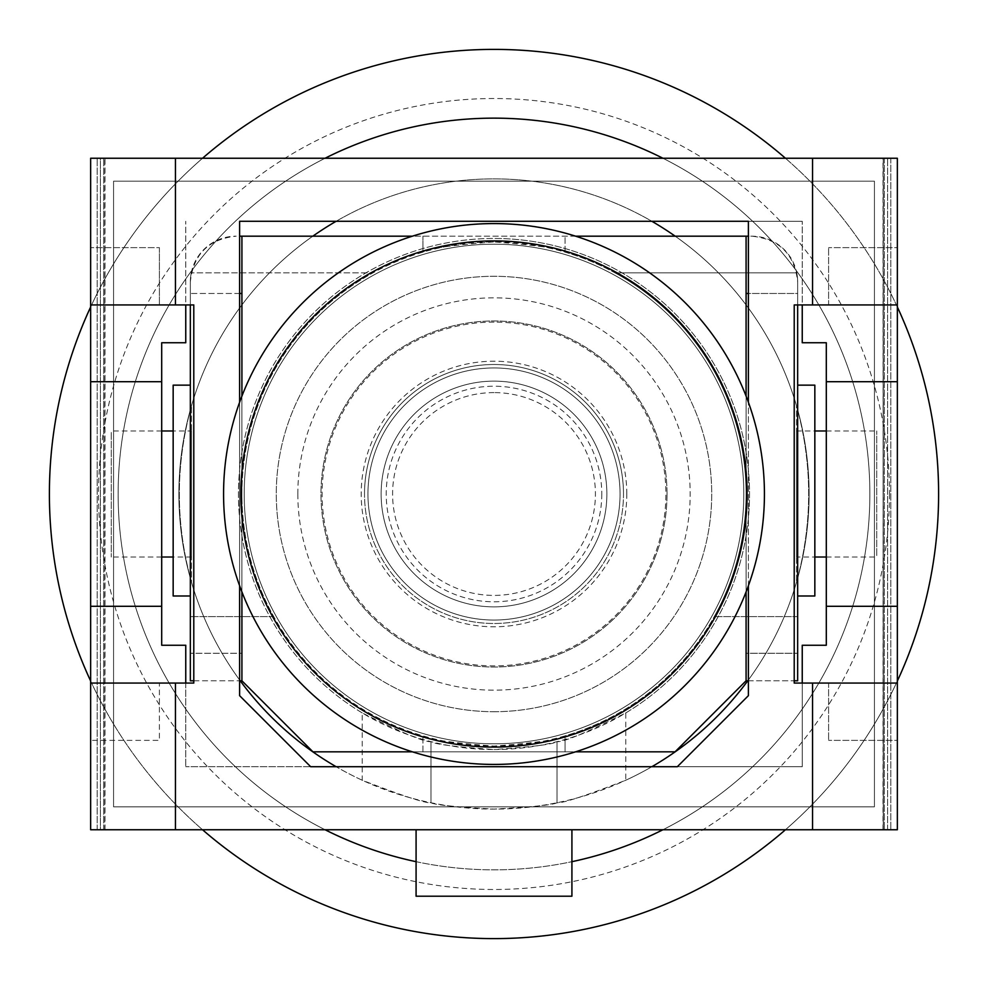 <?xml version="1.0" encoding="UTF-8"?>
<svg xmlns="http://www.w3.org/2000/svg" width="988" height="988" viewBox="0 0 988 988"><rect width="100%" height="100%" fill="white"/><g stroke="black" fill="none" stroke-linecap="round" stroke-linejoin="round"><path stroke-width="0.74" stroke-dasharray="4.94 3.71" d="M494 620.044A126.044 126.044 0 0 1 367.956 494A126.044 126.044 0 0 1 494 367.956A126.044 126.044 0 0 1 620.044 494A126.044 126.044 0 0 1 494 620.044A126.044 126.044 0 0 1 367.956 494A126.044 126.044 0 0 1 494 367.956A126.044 126.044 0 0 1 620.044 494A126.044 126.044 0 0 1 494 620.044A126.044 126.044 0 0 0 620.044 494A126.044 126.044 0 0 0 494 367.956M796.513 557.022L796.513 430.978L796.513 557.022L814.841 557.022M826.301 557.022L876.726 557.022L876.726 430.978L876.726 557.022M796.513 430.978L814.841 430.978M826.301 430.978L876.726 430.978M191.487 430.978L191.487 557.022L191.487 430.978L173.159 430.978M161.699 430.978L111.273 430.978L111.273 557.022L111.273 430.978M191.487 557.022L173.159 557.022M161.699 557.022L111.273 557.022M362.226 712.928A255.534 255.534 0 0 1 494 238.466A255.534 255.534 0 0 0 238.466 494A255.534 255.534 0 0 0 494 749.534C455.752 746.928 434.745 744.297 430.978 741.642C424.926 742.383 402.005 732.812 362.226 712.928L362.226 780.236C402.672 795.92 425.593 803.417 430.978 802.75C434.745 804.874 455.752 806.998 494 809.11C532.236 807.011 553.243 804.887 557.022 802.75L557.022 741.642C553.255 744.285 532.248 746.916 494 749.534A255.534 255.534 0 0 0 749.534 494A255.534 255.534 0 0 0 494 238.466A255.534 255.534 0 0 1 625.774 712.928C586.094 732.8 563.172 742.359 557.022 741.642L557.022 802.75C562.308 803.429 585.229 795.933 625.774 780.236L625.774 712.928M494 392.594A101.406 101.406 0 0 0 392.594 494A101.406 101.406 0 0 0 494 595.406A101.406 101.406 0 0 0 595.406 494A101.406 101.406 0 0 0 494 392.594M494 606.867A112.867 112.867 0 0 1 381.133 494A112.867 112.867 0 0 1 494 381.133A112.867 112.867 0 0 0 381.133 494A112.867 112.867 0 0 0 494 606.867A112.867 112.867 0 0 0 606.867 494A112.867 112.867 0 0 0 494 381.133A112.867 112.867 0 0 1 606.867 494A112.867 112.867 0 0 1 494 606.867M494 743.803A249.803 249.803 0 0 1 244.197 494A249.803 249.803 0 0 1 494 244.197A249.803 249.803 0 0 1 743.803 494A249.803 249.803 0 0 1 494 743.803A249.803 249.803 0 0 1 244.197 494A249.803 249.803 0 0 1 494 244.197A249.803 249.803 0 0 1 743.803 494A249.803 249.803 0 0 1 494 743.803M494 711.718A217.718 217.718 0 0 0 711.718 494A217.718 217.718 0 0 0 494 276.282A217.718 217.718 0 0 0 276.282 494A217.718 217.718 0 0 0 494 711.718A217.718 217.718 0 0 0 711.718 494A217.718 217.718 0 0 0 494 276.282A217.718 217.718 0 0 0 276.282 494A217.718 217.718 0 0 0 494 711.718M191.487 582.228C175.284 523.467 175.284 464.644 191.487 405.772C175.284 464.533 175.284 523.356 191.487 582.228L191.487 405.772L191.487 582.228M651.87 766.713A315.11 315.11 0 0 1 336.13 766.713M240.208 680.781A315.11 315.11 0 0 1 312.826 236.181M336.13 221.287A315.11 315.11 0 0 1 801.811 426.544A315.11 315.11 0 0 1 625.774 780.236M362.226 780.236A315.11 315.11 0 0 1 494 178.89A315.11 315.11 0 0 1 651.87 221.287M675.175 236.181A315.11 315.11 0 0 1 747.793 680.781M796.513 405.772C812.716 464.533 812.716 523.356 796.513 582.228C812.716 523.467 812.716 464.644 796.513 405.772L796.513 582.228L796.513 405.772M746.088 293.473L746.088 680.781L797.662 680.781L797.662 293.473L746.088 293.473L746.088 680.781L746.088 653.278L797.662 653.278L797.662 282.012C794.747 254.373 779.458 239.096 751.819 236.181L239.615 236.181M746.088 236.181L746.088 653.278L797.662 653.278L797.662 595.986L814.841 595.986L814.841 385.147L797.662 385.147L797.662 595.986L797.662 282.012A45.831 45.831 0 0 0 796.736 272.849L615.005 272.849A252.088 252.088 0 0 1 714.262 616.611A252.088 252.088 0 0 0 615.005 272.849L796.736 272.849A45.831 45.831 0 0 1 797.662 282.012A45.831 45.831 0 0 0 751.819 236.181L748.385 236.181M241.912 236.181L241.912 653.278L190.338 653.278L241.912 653.278L241.912 680.781L312.949 751.819L565.05 751.819L565.05 735.875C560.826 739.37 537.139 742.766 494 746.088A252.088 252.088 0 0 1 241.912 494A252.088 252.088 0 0 1 494 241.912C450.849 245.234 427.162 248.643 422.95 252.125L422.95 236.181L422.95 252.125A252.088 252.088 0 0 0 422.95 735.875C427.112 739.308 450.787 742.717 494 746.088A252.088 252.088 0 0 0 746.088 494A252.088 252.088 0 0 0 494 241.912C537.139 245.246 560.826 248.655 565.05 252.125A252.088 252.088 0 0 1 565.05 735.875L565.05 751.819L675.051 751.819L746.088 680.781M422.95 751.819L422.95 735.875L422.95 751.819M190.338 653.278L190.338 282.012A45.831 45.831 0 0 1 236.181 236.181C208.542 239.096 193.253 254.373 190.338 282.012L190.338 616.611L190.338 282.012A45.831 45.831 0 0 1 191.264 272.849A45.831 45.831 0 0 0 190.338 282.012L190.338 595.986L190.338 385.147L173.159 385.147L173.159 595.986L190.338 595.986L190.338 653.278M746.088 591.874L746.088 396.126M575.596 236.181L412.404 236.181M241.912 680.781L241.912 293.473L190.338 293.473L190.338 680.781L241.912 680.781L241.912 293.473M241.912 396.126L241.912 591.874M412.404 751.819L575.596 751.819M565.05 252.125L565.05 236.181L565.05 252.125M748.385 680.781L794.216 680.781M797.662 304.934L797.662 293.473L748.385 293.473M239.615 293.473L190.338 293.473L190.338 304.934M193.784 680.781L239.615 680.781M797.662 616.611L714.262 616.611L797.662 616.611M273.738 616.611L190.338 616.611L273.738 616.611A252.088 252.088 0 0 1 372.995 272.849L191.264 272.849L372.995 272.849A252.088 252.088 0 0 0 273.738 616.611M430.978 802.75L430.978 741.642L430.978 802.75M883.013 829.747L883.247 158.253L104.753 158.253L883.247 158.253L883.247 829.747L883.013 158.253M90.649 829.747L897.351 829.747L90.649 829.747L897.351 829.747L90.649 829.747L897.351 829.747L90.649 829.747L897.351 829.747L897.351 158.253L90.649 158.253L90.649 829.747L90.649 158.253L897.351 158.253L90.649 158.253L890.83 158.253L90.649 158.253L90.649 829.747L90.649 158.253L897.351 158.253L897.351 829.747L897.351 158.253L90.649 158.253L90.649 829.747M100.418 829.747L887.582 829.747L100.418 829.747L887.582 829.747L100.418 829.747L100.418 158.253L887.582 158.253L100.418 158.253L884.334 158.253L100.418 158.253L100.418 829.747M104.753 829.747L883.247 829.747L104.753 829.747L104.753 158.253L104.753 829.747M571.916 829.747L416.084 829.747L571.916 829.747L571.916 896.202L416.084 896.202L416.084 829.747M90.649 683.066L90.649 740.358L90.649 683.066L159.401 683.066L159.401 740.358L90.649 740.358L159.401 740.358L159.401 683.066L193.784 683.066L193.784 304.934L90.649 304.934L90.649 247.642L90.649 304.934M113.571 181.174L874.429 181.174L113.571 181.174L874.429 181.174L113.571 181.174L874.429 181.174L113.571 181.174L874.429 181.174L113.571 181.174L874.429 181.174L113.571 181.174L113.571 806.826L113.571 181.174L113.571 806.826L874.429 806.826L113.571 806.826L113.571 181.174L113.571 806.826L874.429 806.826L874.429 181.174L874.429 806.826L113.571 806.826L113.571 181.174L113.571 806.826L874.429 806.826L874.429 181.174L874.429 806.826L113.571 806.826L113.571 181.174L113.571 806.826L874.429 806.826L874.429 181.174L874.429 806.826L113.571 806.826L113.571 181.174L874.429 181.174L874.429 806.826L874.429 181.174L874.429 806.826L113.571 806.826L874.429 806.826L874.429 181.174L874.429 806.826L113.571 806.826L113.571 181.174L113.571 806.826L874.429 806.826L874.429 181.174L113.571 181.174M897.351 247.642L897.351 304.934L897.351 247.642L828.599 247.642L897.351 247.642M897.351 740.358L897.351 683.066L897.351 740.358L828.599 740.358L897.351 740.358M239.615 402.24L239.615 585.761M748.385 585.761L748.385 402.24M185.756 683.066L185.756 766.713L185.756 645.25L161.699 645.25L161.699 342.75L185.756 342.75L185.756 221.287L185.756 304.934M239.615 221.287L802.244 221.287L748.385 221.287L748.385 695.675L677.336 766.713L802.244 766.713L802.244 683.066L794.216 683.066L794.216 304.934L802.244 304.934L802.244 221.287L802.244 342.75L826.301 342.75L826.301 645.25L802.244 645.25L802.244 766.713L185.756 766.713L310.664 766.713L239.615 695.675L239.615 221.287M826.301 381.701L897.351 381.701M826.301 606.299L897.351 606.299M802.244 683.066L828.599 683.066L828.599 740.358L828.599 683.066L897.351 683.066M802.244 304.934L828.599 304.934L828.599 247.642L828.599 304.934L897.351 304.934M161.699 606.299L90.649 606.299M161.699 381.701L90.649 381.701M159.401 247.642L159.401 304.934L159.401 247.642L90.649 247.642L159.401 247.642M897.351 829.747L897.351 158.253L897.351 829.747M890.83 158.253L890.83 829.747L890.83 158.253M97.17 829.747L97.17 158.253L97.17 829.747M887.582 829.747L887.582 158.253L887.582 829.747M884.334 158.253L884.334 829.747L884.334 158.253M103.666 829.747L103.666 158.253L103.666 829.747M623.49 494A129.49 129.49 0 0 0 494 364.51A129.49 129.49 0 0 0 364.51 494A129.49 129.49 0 0 1 494 364.51A129.49 129.49 0 0 1 623.49 494A129.49 129.49 0 0 1 494 623.49A129.49 129.49 0 0 1 364.51 494A129.49 129.49 0 0 0 494 623.49A129.49 129.49 0 0 0 623.49 494M667.024 494A173.024 173.024 0 0 1 494 667.024A173.024 173.024 0 0 1 320.976 494A173.024 173.024 0 0 1 494 320.976A173.024 173.024 0 0 1 667.024 494A173.024 173.024 0 0 1 494 667.024A173.024 173.024 0 0 1 320.976 494A173.024 173.024 0 0 1 494 320.976A173.024 173.024 0 0 1 667.024 494M49.4 494A444.6 444.6 0 0 0 494 938.6A444.6 444.6 0 0 0 938.6 494A444.6 444.6 0 0 0 494 49.4A444.6 444.6 0 0 0 49.4 494A444.6 444.6 0 0 1 494 49.4A444.6 444.6 0 0 1 938.6 494M662.936 829.747A375.848 375.848 0 0 0 494 118.152A375.848 375.848 0 0 0 325.064 829.747M626.8 494A132.8 132.8 0 0 0 494 361.2A132.8 132.8 0 0 0 361.2 494A132.8 132.8 0 0 0 494 626.8A132.8 132.8 0 0 0 626.8 494M325.064 158.253A375.848 375.848 0 0 0 494 869.848A375.848 375.848 0 0 0 662.936 158.253M90.649 681.028A444.6 444.6 0 0 0 202.54 829.747M785.46 829.747A444.6 444.6 0 0 0 897.351 681.028M897.351 306.972A444.6 444.6 0 0 0 785.46 158.253M202.54 158.253A444.6 444.6 0 0 0 90.649 306.972M416.084 861.684A375.848 375.848 0 0 0 571.916 861.684M494 322.113A171.887 171.887 0 0 0 322.113 494A171.887 171.887 0 0 0 494 665.887A171.887 171.887 0 0 0 665.887 494A171.887 171.887 0 0 0 494 322.113M297.833 494A196.167 196.167 0 0 0 494 690.167A196.167 196.167 0 0 0 690.167 494A196.167 196.167 0 0 0 494 297.833A196.167 196.167 0 0 0 297.833 494M601.778 494A107.778 107.778 0 0 1 494 601.778A107.778 107.778 0 0 1 386.222 494A107.778 107.778 0 0 1 494 386.222A107.778 107.778 0 0 1 601.778 494M889.484 494A395.484 395.484 0 0 1 494 889.484A395.484 395.484 0 0 1 98.516 494A395.484 395.484 0 0 1 494 98.516A395.484 395.484 0 0 1 889.484 494M104.987 829.747L104.987 158.253"/><path stroke-width="1.48" d="M814.841 557.022L826.301 557.022M814.841 430.978L826.301 430.978M173.159 430.978L161.699 430.978M173.159 557.022L161.699 557.022M336.13 766.713A315.11 315.11 0 0 1 240.208 680.781M312.826 236.181A315.11 315.11 0 0 1 336.13 221.287M651.87 221.287A315.11 315.11 0 0 1 675.175 236.181M747.793 680.781A315.11 315.11 0 0 1 651.87 766.713M575.596 751.819L675.051 751.819L746.088 680.781L746.088 591.874M746.088 396.126L746.088 236.181L575.596 236.181M239.615 236.181L241.912 236.181L241.912 396.126M412.404 236.181L241.912 236.181M746.088 236.181L748.385 236.181M241.912 591.874L241.912 680.781L312.949 751.819L412.404 751.819M746.088 680.781L748.385 680.781M794.216 680.781L797.662 680.781L797.662 304.934M748.385 293.473L746.088 293.473M241.912 293.473L239.615 293.473M190.338 304.934L190.338 680.781L193.784 680.781M239.615 680.781L241.912 680.781M190.338 385.147L173.159 385.147L173.159 595.986L190.338 595.986M797.662 385.147L814.841 385.147L814.841 595.986L797.662 595.986M897.351 683.066L897.351 829.747L812.556 829.747L812.556 683.066L897.351 683.066L897.351 304.934L812.556 304.934L812.556 158.253L175.444 158.253L175.444 304.934L90.649 304.934L90.649 158.253L175.444 158.253M175.444 829.747L90.649 829.747L90.649 683.066L175.444 683.066L175.444 829.747L812.556 829.747M90.649 683.066L90.649 304.934M812.556 158.253L897.351 158.253L897.351 304.934M175.444 304.934L193.784 304.934L193.784 683.066L175.444 683.066M239.615 585.761L239.615 695.675L310.664 766.713L677.336 766.713L748.385 695.675L748.385 585.761M748.385 402.24L748.385 221.287L239.615 221.287L239.615 402.24M812.556 304.934L794.216 304.934L794.216 683.066L812.556 683.066M185.756 683.066L185.756 645.25L161.699 645.25L161.699 342.75L185.756 342.75L185.756 304.934M802.244 683.066L802.244 645.25L826.301 645.25L826.301 342.75L802.244 342.75L802.244 304.934M826.301 381.701L897.351 381.701M826.301 606.299L897.351 606.299M161.699 606.299L90.649 606.299M161.699 381.701L90.649 381.701M571.916 829.747L571.916 896.202L416.084 896.202L416.084 829.747M747.089 494A253.089 253.089 0 0 1 494 747.089A253.089 253.089 0 0 1 240.911 494A253.089 253.089 0 0 1 494 240.911A253.089 253.089 0 0 1 747.089 494M764.428 494A270.428 270.428 0 0 1 494 764.428A270.428 270.428 0 0 1 223.572 494A270.428 270.428 0 0 1 494 223.572A270.428 270.428 0 0 1 764.428 494M662.936 158.253A375.848 375.848 0 0 0 325.064 158.253M90.649 306.972A444.6 444.6 0 0 0 90.649 681.028M202.54 829.747A444.6 444.6 0 0 0 785.46 829.747M897.351 681.028A444.6 444.6 0 0 0 897.351 306.972M785.46 158.253A444.6 444.6 0 0 0 202.54 158.253M325.064 829.747A375.848 375.848 0 0 0 416.084 861.684M571.916 861.684A375.848 375.848 0 0 0 662.936 829.747"/></g></svg>
